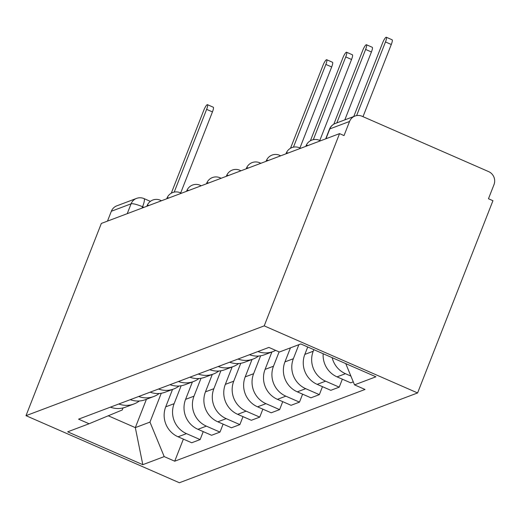 <?xml version="1.0" encoding="UTF-8"?>
<svg xmlns="http://www.w3.org/2000/svg" width="520" height="520" viewBox="0 0 520 520"><rect width="100%" height="100%" fill="white"/><g stroke="black" fill="none" stroke-linecap="round" stroke-linejoin="round"><path stroke-width="0.78" d="M325.956 138.756L329.817 128.908A9.965 9.581 69.3 0 1 335.244 123.494L354.991 116.051A9.965 9.581 69.3 0 1 362.076 116.266L488.625 171.607A9.965 9.581 69.3 0 1 494 184.626L488.469 198.75L492.941 200.701L417.599 392.945L264.212 325.871L26 415.675L101.341 223.431L339.553 133.627L264.212 325.871M26 415.675L179.387 482.749L417.599 392.945M354.991 116.051A9.965 9.581 69.3 0 0 349.557 121.466L329.817 128.908A9.965 1.866 -158.6 0 0 329.485 129.181L325.695 138.853M339.553 133.627L344.026 135.584L349.557 121.466M107.484 221.111L111.345 211.263A9.965 9.581 -110.7 0 1 116.779 205.855L136.519 198.406A9.965 9.581 69.3 0 0 131.092 203.821L111.345 211.263M172.542 389.428L165.718 406.841A22.913 22.041 69.3 0 0 178.074 436.793L191.711 442.76L200.122 439.589L186.478 433.628A22.913 22.041 -110.7 0 1 174.122 403.676L181.142 385.762M110.396 407.16A22.913 22.041 69.3 0 0 125.502 407.166L133.906 403.995A22.913 22.041 -110.7 0 1 118.807 403.995M203.242 431.62L200.122 439.589M139.321 400.985A22.913 22.041 -110.7 0 1 133.906 403.995M192.413 381.94L185.588 399.353A22.913 22.041 69.3 0 0 197.944 429.306L211.588 435.266L219.993 432.101L206.356 426.134A22.913 22.041 -110.7 0 1 193.993 396.182L201.013 378.268M130.273 399.672A22.913 22.041 69.3 0 0 145.373 399.672L153.784 396.5A22.913 22.041 -110.7 0 1 138.678 396.5M223.119 424.132L219.993 432.101M159.198 393.497A22.913 22.041 -110.7 0 1 153.784 396.5M212.284 374.446L205.458 391.859A22.913 22.041 69.3 0 0 217.822 421.811L231.458 427.778L239.863 424.606L226.226 418.646A22.913 22.041 -110.7 0 1 213.869 388.694L220.889 370.779M150.144 392.178A22.913 22.041 69.3 0 0 165.243 392.178L173.654 389.012A22.913 22.041 -110.7 0 1 158.548 389.012M242.989 416.637L239.863 424.606M179.069 386.003A22.913 22.041 -110.7 0 1 173.654 389.012M232.154 366.957L225.336 384.371A22.913 22.041 69.3 0 0 237.692 414.323L251.329 420.284L259.74 417.118L246.097 411.151A22.913 22.041 -110.7 0 1 233.74 381.199L240.76 363.285M170.014 384.69A22.913 22.041 69.3 0 0 185.12 384.69L193.525 381.518A22.913 22.041 -110.7 0 1 178.425 381.518M262.86 409.149L259.74 417.118M198.939 378.515A22.913 22.041 -110.7 0 1 193.525 381.518M252.031 359.463L245.206 376.876A22.913 22.041 69.3 0 0 257.562 406.829L271.2 412.796L279.611 409.624L265.974 403.663A22.913 22.041 -110.7 0 1 253.611 373.711L260.631 355.797M189.891 377.195A22.913 22.041 69.3 0 0 204.99 377.195L213.395 374.029A22.913 22.041 -110.7 0 1 198.296 374.029M282.731 401.654L279.611 409.624M218.81 371.02A22.913 22.041 -110.7 0 1 213.395 374.029M271.901 351.975L265.077 369.388A22.913 22.041 69.3 0 0 277.433 399.341L291.077 405.301L299.481 402.135L285.844 396.168A22.913 22.041 -110.7 0 1 273.488 366.216L279.103 351.884M209.761 369.707A22.913 22.041 69.3 0 0 224.861 369.707L233.272 366.535A22.913 22.041 -110.7 0 1 218.166 366.535M302.608 394.166L299.481 402.135M238.686 363.532A22.913 22.041 -110.7 0 1 233.272 366.535M290.459 347.841L284.947 361.894A22.913 22.041 69.3 0 0 297.31 391.846L310.947 397.813L319.351 394.641L305.714 388.681A22.913 22.041 -110.7 0 1 293.358 358.728L298.864 344.669M229.632 362.213A22.913 22.041 69.3 0 0 244.738 362.213L253.143 359.047A22.913 22.041 -110.7 0 1 238.043 359.047M322.478 386.672L319.351 394.641M258.557 356.038A22.913 22.041 -110.7 0 1 253.143 359.047M307.73 346.976L304.824 354.406A22.913 22.041 69.3 0 0 317.181 384.358L330.817 390.319L339.228 387.153L325.585 381.186A22.913 22.041 -110.7 0 1 313.228 351.234L313.853 349.654M249.503 354.725A22.913 22.041 69.3 0 0 264.608 354.725L273.013 351.553A22.913 22.041 -110.7 0 1 257.913 351.553M342.349 379.184L339.228 387.153M275.626 350.363A22.913 22.041 -110.7 0 1 273.013 351.553M323.167 353.73A22.913 22.041 69.3 0 0 337.051 376.863L350.695 382.831L353.275 381.856M350.89 376.071L345.462 373.698A22.913 22.041 -110.7 0 1 332.176 357.669M146.425 399.276L135.317 427.622L149.968 422.097L161.272 393.25M123.045 407.921L122.239 409.975L89.076 423.755L67.678 431.821L142.805 464.678L135.317 427.622L108.251 415.786M149.968 422.097L164.203 456.606L174.714 461.201L365.027 389.46L354.523 384.865L375.921 376.799L300.794 343.947L279.396 352.014L268.886 347.418L78.566 419.159L89.076 423.755M164.203 456.606L142.805 464.678M183.372 439.114L174.714 461.201M354.523 384.865L345.748 363.603M174.213 192.101L206.629 109.369A5.727 1.144 -66.4 0 0 207.461 104.676L213.278 107.218A5.727 1.144 113.6 0 1 212.446 111.91L180.687 192.946M207.461 104.676A5.727 1.144 -66.4 0 0 203.703 110.474L171.281 193.2M293.442 147.154L325.865 64.422A5.727 1.144 -66.4 0 0 326.697 59.729L332.507 62.27A5.727 1.144 113.6 0 1 331.682 66.963L299.923 147.999M326.697 59.729A5.727 1.144 -66.4 0 0 322.933 65.526L290.517 148.252M313.32 139.659L345.735 56.934A5.727 1.144 -66.4 0 0 346.567 52.234L352.378 54.776A5.727 1.144 113.6 0 1 351.553 59.475L319.793 140.504M346.567 52.234A5.727 1.144 -66.4 0 0 342.81 58.039L310.388 140.764M336.824 122.902L365.612 49.439A5.727 1.144 -66.4 0 0 366.438 44.746L372.255 47.288A5.727 1.144 113.6 0 1 371.423 51.98L344.812 119.886M366.438 44.746A5.727 1.144 -66.4 0 0 362.681 50.544L333.834 124.156M356.616 115.603L385.482 41.951A5.727 1.144 -66.4 0 0 386.315 37.252L392.125 39.793A5.727 1.144 113.6 0 1 391.293 44.493L363.006 116.669M386.315 37.252A5.727 1.144 -66.4 0 0 382.551 43.056L353.762 116.513M308.178 145.457A9.965 1.866 -158.6 0 0 306.371 145.509A9.965 1.866 -158.6 0 0 306.039 145.782L305.819 146.347M288.308 152.945A9.965 1.866 -158.6 0 0 286.5 152.997A9.965 1.866 -158.6 0 0 286.169 153.276L285.948 153.835M268.437 160.44A9.965 1.866 -158.6 0 0 266.624 160.492A9.965 1.866 -158.6 0 0 266.298 160.765L266.078 161.33M248.567 167.928A9.965 1.866 -158.6 0 0 246.753 167.98A9.965 1.866 -158.6 0 0 246.422 168.259L246.201 168.818M228.69 175.422A9.965 1.866 -158.6 0 0 226.883 175.474A9.965 1.866 -158.6 0 0 226.551 175.747L226.33 176.312M208.819 182.91A9.965 1.866 -158.6 0 0 207.012 182.962A9.965 1.866 -158.6 0 0 206.681 183.242L206.459 183.8M188.948 190.405A9.965 1.866 -158.6 0 0 187.135 190.457A9.965 1.866 -158.6 0 0 186.803 190.73L186.589 191.295M169.072 197.893A9.965 1.866 -158.6 0 0 167.264 197.944A9.965 1.866 -158.6 0 0 166.933 198.224L166.712 198.783M149.201 205.387A9.965 1.866 -158.6 0 0 147.394 205.439A9.965 1.866 -158.6 0 0 147.062 205.712L146.841 206.278M143.949 207.369L142.584 206.772A9.965 1.866 -158.6 0 0 131.092 203.821L127.231 213.668M142.071 208.072L142.584 206.772A9.965 1.989 113.6 0 0 144.027 198.601A9.965 9.965 0 0 0 136.519 198.406M313.228 351.234L304.824 354.406M293.358 358.728L284.947 361.894M273.488 366.216L265.077 369.388M253.611 373.711L245.206 376.876M233.74 381.199L225.336 384.371M213.869 388.694L205.458 391.859M193.993 396.182L185.588 399.353M174.122 403.676L165.718 406.841M325.585 381.186L317.181 384.358M305.714 388.681L297.31 391.846M285.844 396.168L277.433 399.341M265.974 403.663L257.562 406.829M246.097 411.151L237.692 414.323M226.226 418.646L217.822 421.811M206.356 426.134L197.944 429.306M186.478 433.628L178.074 436.793M345.462 373.698L337.051 376.863M160.713 201.045A9.965 1.989 -66.4 0 0 160.329 200.219A9.965 9.965 0 0 0 147.062 205.712M180.583 193.557A9.965 1.989 -66.4 0 0 180.2 192.732A9.965 9.965 0 0 0 166.933 198.224M200.453 186.062A9.965 1.989 -66.4 0 0 200.07 185.237A9.965 9.965 0 0 0 186.803 190.73M220.324 178.575A9.965 1.989 -66.4 0 0 219.947 177.749A9.965 9.965 0 0 0 206.681 183.242M240.201 171.08A9.965 1.989 -66.4 0 0 239.817 170.255A9.965 9.965 0 0 0 226.551 175.747M260.072 163.592A9.965 1.989 -66.4 0 0 259.688 162.767A9.965 9.965 0 0 0 246.422 168.259M279.942 156.097A9.965 1.989 -66.4 0 0 279.558 155.272A9.965 9.965 0 0 0 266.298 160.765M299.812 148.609A9.965 1.989 -66.4 0 0 299.436 147.784A9.965 9.965 0 0 0 286.169 153.276M319.69 141.115A9.965 1.989 -66.4 0 0 319.306 140.29A9.965 9.965 0 0 0 306.039 145.782M206.629 109.369L212.446 111.91M325.865 64.422L331.682 66.963M345.735 56.934L351.553 59.475M365.612 49.439L371.423 51.98M385.482 41.951L391.293 44.493M161.519 200.746L160.329 200.219M181.389 193.252L180.2 192.732M201.26 185.764L200.07 185.237M221.136 178.269L219.947 177.749M241.007 170.781L239.817 170.255M260.877 163.287L259.688 162.767M280.755 155.798L279.558 155.272M300.625 148.304L299.436 147.784M320.495 140.816L319.306 140.29M335.244 123.494A9.965 9.965 0 0 0 329.485 129.181M144.027 198.601L150.365 201.377"/></g></svg>

